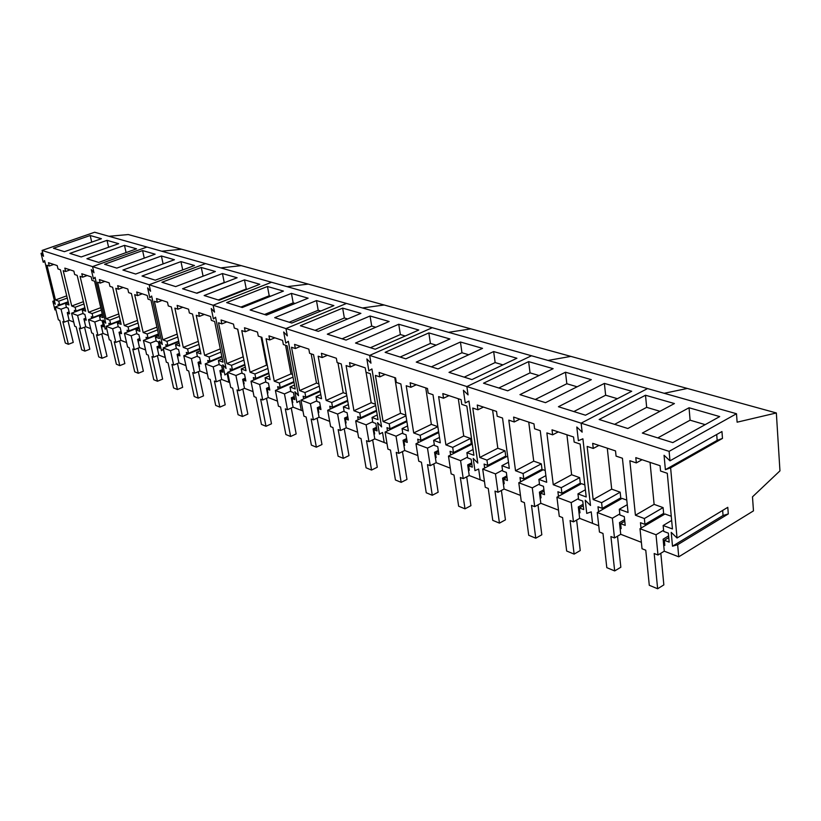 <?xml version="1.0" encoding="UTF-8"?>
<svg xmlns="http://www.w3.org/2000/svg" width="821" height="821" viewBox="0 0 821 821"><rect width="100%" height="100%" fill="white"/><g stroke="black" fill="none" stroke-linecap="round" stroke-linejoin="round"><path stroke-width="1.23" d="M736.499 413.743L669.115 451.355L669.977 460.827L664.056 455.275L665.39 469.694L670.613 467.826L677.038 538.012L671.219 532.367L672.502 546.201L677.643 544.723L678.751 556.812L753.473 510.878L752.488 496.849L779.95 470.864L776.348 412.963L737.114 422.189L736.499 413.743L647.533 388.579L581.124 423.164L582.151 432.154L576.794 426.992L578.374 440.682L582.9 438.794L590.504 505.479L585.24 500.235L586.748 513.402L591.233 511.863L592.546 523.367L579.657 518.359L578.312 506.957L583.105 504.268M776.348 412.963L687.331 388.456L664.179 393.29L687.331 388.456L570.821 356.386L548.028 360.44L570.821 356.386L470.864 328.862L448.564 332.32L470.864 328.862L384.166 305.002L362.43 307.967L384.166 305.002L308.255 284.097L287.124 286.673L308.255 284.097L241.241 265.645L220.726 267.892L241.241 265.645L181.636 249.235L161.737 251.216L181.636 249.235L128.281 234.549L108.988 236.294M678.751 556.812L664.271 551.189L663.122 539.202L668.602 535.918M641.386 542.312L620.738 534.297L619.486 522.608L624.607 519.642M598.755 525.768L592.546 523.367L591.233 511.863L586.748 513.402L585.24 500.235L590.504 505.479L582.9 438.794L578.374 440.682L576.794 426.992L582.151 432.154L581.124 423.164L466.872 386.558L468.062 394.901L463.403 390.242L465.24 402.957L468.945 401.069L477.801 463.095L473.204 458.375L474.969 470.638L478.653 469.048L480.182 479.772L469.232 475.523L467.683 464.881L471.675 462.839M669.115 451.355L581.124 423.164L647.533 388.579L531.474 355.76L466.872 386.558L468.062 394.901L463.403 390.242L465.24 402.957L468.945 401.069L477.801 463.095L473.204 458.375L474.969 470.638L478.653 469.048L480.182 479.772L484.452 481.424M641.006 528.108L640.462 522.7L644.957 524.383L644.372 518.544L635.423 515.229L629.861 460.735L636.326 462.911L635.803 457.646L660.053 465.702L660.556 471.028L667.299 473.296L672.44 528.96L663.152 525.512L671.66 520.463M663.676 544.949L664.815 545.39L664.333 540.28L669.187 542.127L668.345 533.147L663.707 531.413L663.152 525.512M598.56 511.76L597.996 506.773L602.234 508.363L601.608 502.678L593.162 499.537L587.159 446.419L593.255 448.461L592.68 443.34L615.524 450.914L616.068 456.117L622.421 458.241L628.065 512.489L619.301 509.246L627.254 504.689M620.081 528.211L621.158 528.632L620.635 523.644L625.212 525.389L624.288 516.635L619.917 514.993L619.301 509.246M689.045 407.76L719.709 416.586L672.799 442.611L642.34 433.057L689.045 407.76L690.102 420.188L657.785 437.901M645.501 395.24L674.431 403.552L627.839 428.5L599.156 419.5L645.501 395.24L646.671 407.349L614.601 424.344M677.038 538.012L727.786 507.327L728.299 513.925L677.643 544.723M669.977 460.827L721.957 431.548L722.48 438.414L670.613 467.826M672.502 546.201L723.055 515.496L728.299 513.925M722.654 510.436L723.055 515.496M665.39 469.694L717.164 440.374L722.48 438.414M716.702 434.514L717.164 440.374M664.333 540.28L668.766 537.611M659.643 517.138L659.52 515.824M644.957 524.383L663.635 513.402L663.091 507.604L644.372 518.544M635.423 515.229L654.111 504.371L663.091 507.604M650.047 462.377L654.111 504.371M636.326 462.911L642.053 459.729M593.255 448.461L598.94 445.413M620.635 523.644L624.771 521.243M617.043 501.241L616.92 500.03M602.234 508.363L620.768 497.844L620.173 492.19L601.608 502.678M593.162 499.537L611.696 489.142L620.173 492.19M607.283 448.184L611.696 489.142M705.177 424.642L690.102 420.188M659.992 411.29L646.671 407.349M657.642 588.76L649.288 585.291L645.768 550.214L642.032 548.746L640 528.703L656.02 534.769L657.98 555.006L654.183 553.518L657.642 588.76L663.85 584.88L660.813 553.292M657.98 555.006L664.271 551.189M640 528.703L664.989 513.987L671.27 516.265M656.02 534.769L663.594 530.253M614.683 570.934L606.801 567.66L602.983 533.434L599.453 532.049L597.257 512.499L612.363 518.215L614.498 537.95L610.916 536.544L614.683 570.934L620.84 567.229L617.505 536.195M614.498 537.95L620.738 534.297M597.257 512.499L622.051 498.398L626.772 500.112M612.363 518.215L619.804 513.936M574.125 554.113L566.664 551.014L562.59 517.599L559.265 516.296L556.925 497.198L571.18 502.606L573.469 521.858L570.092 520.535L574.125 554.113L580.231 550.552L576.629 520.073M573.469 521.858L579.657 518.359M556.925 497.198L581.504 483.682L584.829 484.883M571.18 502.606L578.497 498.532M535.764 538.196L528.714 535.271L524.414 502.626L521.263 501.385L518.79 482.748L532.275 487.859L534.707 506.66L531.505 505.408L535.764 538.196L541.819 534.779L537.981 504.853M534.707 506.66L540.823 503.294L539.407 492.159L543.913 489.716M518.79 482.748L543.143 469.756L545.226 470.505M532.275 487.859L539.469 483.98M499.445 523.131L492.764 520.36L488.259 488.444L485.273 487.274L482.697 469.058L495.463 473.902L498.008 492.272L494.981 491.081L499.445 523.131L505.438 519.847L501.395 490.465M498.008 492.272L504.073 489.039L502.585 478.15L506.824 475.923M482.697 469.058L506.803 456.558L507.768 456.907M495.463 473.902L502.534 470.197M464.994 508.835L458.652 506.208L453.982 475L451.15 473.891L448.471 456.086L460.581 460.673L463.229 478.633L460.355 477.504L464.994 508.835L470.926 505.674L466.708 476.827M463.229 478.633L469.232 475.523M448.471 456.086L472.291 444.069M460.581 460.673L467.539 457.133M432.277 495.268L426.243 492.764L421.43 462.233L418.741 461.176L415.98 443.761L427.484 448.122L430.214 465.681L427.484 464.614L432.277 495.268L438.147 492.22L433.775 463.886M430.214 465.681L436.156 462.685L434.555 452.279L438.322 450.401M415.98 443.761L438.753 432.575M427.484 448.122L434.319 444.736M401.171 482.358L395.424 479.977L390.478 450.103L387.923 449.097L385.09 432.051L396.03 436.197L398.842 453.377L396.245 452.361L401.171 482.358L406.98 479.423L402.454 451.601M398.842 453.377L404.712 450.483L403.07 440.302L406.631 438.568M385.09 432.051L406.888 421.604M396.03 436.197L402.762 432.954M371.544 470.064L366.074 467.796L361.014 438.547L358.582 437.583L355.688 420.906L366.104 424.857L368.978 441.667L366.505 440.692L371.544 470.064L377.291 467.231L372.652 439.902M368.978 441.667L374.787 438.876L373.103 428.911L376.48 427.3M355.688 420.906L376.593 411.116M366.104 424.857L372.724 421.727M343.311 458.354L338.088 456.189L332.936 427.536L330.617 426.622L327.671 410.284L337.605 414.051L340.53 430.512L338.17 429.588L343.311 458.354L348.987 455.614L344.245 428.767M340.53 430.512L346.267 427.813L344.553 418.053L347.765 416.565M327.671 410.284L347.735 401.089M337.605 414.051L344.112 411.044M316.362 447.178L311.375 445.105L306.151 417.027L303.924 416.155L300.938 400.145L310.42 403.737L313.396 419.87L311.138 418.987L316.362 447.178L321.976 444.52L317.132 418.146M313.396 419.87L319.071 417.253L317.317 407.698L320.364 406.313M300.938 400.145L320.231 391.494M310.42 403.737L316.824 400.843M290.613 436.495L285.852 434.514L280.556 406.99L278.432 406.159L275.404 390.468L284.466 393.906L287.473 409.7L285.328 408.858L290.613 436.495L296.165 433.929L291.25 408.006M287.473 409.7L293.087 407.175L291.311 397.805L294.216 396.512M275.404 390.468L293.98 382.299M284.466 393.906L290.767 391.114M266.004 426.284L261.447 424.395L256.08 397.395L254.048 396.594L250.99 381.211L259.652 384.495L262.71 399.991L260.647 399.18L266.004 426.284L271.484 423.79L266.497 398.318M262.71 399.991L268.251 397.538L266.456 388.354L269.226 387.143M250.99 381.211L268.898 373.493M259.652 384.495L265.86 381.796M242.431 416.504L238.069 414.697L232.661 388.21L230.722 387.44L227.633 372.354L235.925 375.505L239.003 390.693L237.033 389.924L242.431 416.504L247.86 414.092L242.811 389.041M239.003 390.693L244.484 388.323L242.667 379.312L245.315 378.173M227.633 372.354L244.904 365.037M235.925 375.505L242.041 372.898M219.854 407.134L215.677 405.4L210.227 379.405L208.36 378.676L205.25 363.867L213.203 366.884L216.303 381.786L214.414 381.047L219.854 407.134L225.221 404.794L220.12 380.164M216.303 381.786L221.711 379.487L219.895 370.651L222.409 369.583M205.25 363.867L221.927 356.93M213.203 366.884L219.217 364.36M198.2 398.154L194.187 396.492L188.707 370.969L186.921 370.271L183.791 355.739L191.416 358.623L194.536 373.257L192.73 372.539L198.2 398.154L203.505 395.886L198.364 371.656M194.536 373.257L199.893 371.02L198.056 362.338L200.468 361.343M183.791 355.739L199.914 349.141M191.416 358.623L197.348 356.181M177.418 389.534L173.57 387.933L168.059 362.872L166.345 362.194L163.205 347.93L170.522 350.7L173.652 365.068L171.917 364.38L177.418 389.534L182.652 387.327L177.48 363.487M173.652 365.068L178.947 362.892L177.1 354.374L179.409 353.43M163.205 347.93L178.804 341.649M170.522 350.7L176.361 348.34M157.458 381.252L153.753 379.713L148.232 355.093L146.579 354.446L143.429 340.428L150.459 343.096L153.609 357.197L151.936 356.55L157.458 381.252L162.63 379.107L157.427 355.657M153.609 357.197L158.833 355.083L156.975 346.719L159.192 345.836M143.429 340.428L158.535 334.445M150.459 343.096L156.216 340.797M138.267 373.288L134.706 371.81L129.164 347.611L127.583 346.996L124.423 333.223L131.186 335.789L134.336 349.643L132.735 349.017L138.267 373.288L143.377 371.195L138.154 348.125M134.336 349.643L139.498 347.581L137.641 339.371L139.755 338.529M124.423 333.223L139.067 327.507M131.186 335.789L136.85 333.562M119.794 365.632L116.366 364.206L110.825 340.428L109.296 339.822L106.135 326.296L112.641 328.759L115.802 342.378L114.252 341.772L119.794 365.632L124.854 363.59L119.609 340.879M115.802 342.378L120.903 340.366L119.035 332.289L121.077 331.499M106.135 326.296L120.338 320.826M112.641 328.759L118.234 326.594M102.02 358.254L98.715 356.878L93.173 333.5L91.695 332.926L88.535 319.626L94.795 321.996L97.956 335.379L96.478 334.794L102.02 358.254L107.017 356.273L101.763 333.901M97.956 335.379L103.005 333.429L101.137 325.485L103.097 324.736M88.535 319.626L102.317 314.381M94.795 321.996L100.316 319.892M84.891 351.142L81.71 349.828L76.158 326.83L74.742 326.276L71.581 313.191L77.615 315.48L80.776 328.636L79.339 328.072L84.891 351.142L89.828 349.212L84.563 327.189M80.776 328.636L85.753 326.737L83.896 318.928L85.774 318.209M71.581 313.191L84.974 308.173M77.615 315.48L83.054 313.427M68.379 344.297L65.311 343.024L59.759 320.395L58.394 319.862L55.233 306.992L61.052 309.199L64.212 322.14L62.827 321.596L68.379 344.297L73.254 342.408L67.989 320.713M64.212 322.14L69.138 320.282L67.271 312.606L69.087 311.929M55.233 306.992L68.246 302.179M61.052 309.199L66.419 307.208M558.516 510.159L540.823 503.294M520.473 495.402L504.073 489.039M558.475 496.346L557.911 491.738L561.913 493.247L561.236 487.695L553.262 484.729L546.868 432.903L552.625 434.832L552.02 429.835L573.561 436.988L574.156 442.057L580.139 444.058L586.215 496.962L577.953 493.893L585.394 489.768M578.959 512.417L579.975 512.817L579.41 507.953L583.721 509.595L582.736 501.056L578.61 499.507L577.953 493.893M484.657 468.042L484.103 464.07L487.695 465.415L486.945 460.119L479.792 457.461L472.773 408.047L477.925 409.782L477.258 405.02L496.531 411.424L497.187 416.237L502.534 418.033L509.318 468.422L501.918 465.671L508.486 462.254M503.304 483.374L504.217 483.723L503.581 479.084L507.45 480.552L506.341 472.403L502.647 471.028L501.918 465.671M520.565 481.804L520.001 477.524L523.788 478.951L523.08 473.532L515.526 470.731L508.804 420.136L514.244 421.963L513.607 417.089L533.968 423.852L534.594 428.788L540.249 430.686L546.704 482.296L538.884 479.392L545.873 475.646M540.085 497.495L541.049 497.865L540.454 493.113L544.528 494.673L543.481 486.33L539.582 484.872L538.884 479.392M604.379 383.407L631.708 391.268L585.486 415.21L558.424 406.723L604.379 383.407L605.641 395.219L573.828 411.557M565.484 372.221L591.336 379.661L545.513 402.67L519.939 394.644L565.484 372.221L566.829 383.746L535.292 399.458M528.621 361.62L553.128 368.67L507.727 390.806L483.518 383.212L528.621 361.62L530.048 372.878L498.809 388.005M579.41 507.953L583.279 505.777M576.804 486.258L576.67 485.139M561.913 493.247L580.293 483.148L579.647 477.627L561.236 487.695M553.262 484.729L571.632 474.754L579.647 477.627M566.911 434.781L571.632 474.754M552.625 434.832L558.259 431.908M477.925 409.782L483.446 407.083M503.581 479.084L506.998 477.268M502.647 458.723L502.514 457.738M487.695 465.415L505.715 456.076L505.007 450.811L486.945 460.119M479.792 457.461L497.813 448.235L505.007 450.811M492.6 410.11L497.813 448.235M514.244 421.963L519.826 419.151M540.454 493.113L544.087 491.143M538.73 472.106L538.597 471.059M523.788 478.951L541.993 469.243L541.316 463.855L523.08 473.532M515.526 470.731L533.732 461.135L541.316 463.855M528.745 422.117L533.732 461.135M617.382 398.688L605.641 395.219M577.122 386.794L566.829 383.746M539.048 375.536L530.048 372.878M387.009 443.617L384.207 442.529L382.535 432.493L379.476 434.104L377.547 422.62L381.601 426.93L371.923 368.947L368.855 370.825L366.864 358.951L370.969 363.19L369.666 355.411L285.965 328.585L346.472 303.452L432.257 327.712L369.666 355.411L432.257 327.712L531.474 355.76L466.872 386.558L369.666 355.411L370.969 363.19L366.864 358.951L368.855 370.825L371.923 368.947L381.601 426.93L377.547 422.62L379.476 434.104L382.535 432.493L384.207 442.529L374.787 438.876M450.288 468.165L436.156 462.685M417.848 455.583L404.712 450.483M450.606 455.008L450.052 451.304L453.459 452.576L452.689 447.404L445.895 444.879L438.63 396.594L443.514 398.236L442.817 393.587L461.094 399.653L461.771 404.363L466.841 406.067L473.902 455.275L466.892 452.669L473.081 449.539M468.422 469.981L469.294 470.31L468.637 465.774L472.301 467.17L471.151 459.216L467.652 457.902L466.892 452.669M387.491 430.902L386.958 427.649L390.037 428.798L389.226 423.852L383.089 421.563L375.413 375.392L379.825 376.88L379.086 372.436L395.578 377.906L396.297 382.401L400.864 383.93L408.386 430.963L402.054 428.613L407.585 425.945M403.86 445.187L404.64 445.485L403.932 441.144L407.247 442.406L406.026 434.791L402.865 433.611L402.054 428.613M418.258 442.642L417.715 439.173L420.947 440.395L420.157 435.325L413.702 432.934L406.21 385.726L410.859 387.286L410.141 382.74L427.484 388.497L428.182 393.095L432.995 394.716L440.302 442.806L433.642 440.333L439.492 437.449M435.325 457.266L436.146 457.584L435.458 453.151L438.948 454.475L437.757 446.696L434.432 445.444L433.642 440.333M493.657 351.562L516.912 358.243L471.952 379.579L449.005 372.375L493.657 351.562L495.135 362.564L464.204 377.147M460.437 342.008L482.543 348.361L438.034 368.937L416.257 362.102L460.437 342.008L461.977 352.753L431.364 366.843M428.839 332.916L449.867 338.96L405.831 358.828L385.131 352.332L428.839 332.916L430.42 343.435L400.135 357.043M468.637 465.774L471.859 464.122M468.401 446.029L468.278 445.115M453.459 452.576L471.305 443.586L470.556 438.445L452.689 447.404M445.895 444.879L463.732 435.992L470.556 438.445M458.313 398.729L463.732 435.992M443.514 398.236L448.974 395.63M379.825 376.88L385.162 374.448M403.932 441.144L406.826 439.738M404.927 422.548L404.794 421.737M390.037 428.798L406.764 420.793M389.226 423.852L405.974 415.857M383.089 421.563L400.535 413.291L405.872 415.2M394.788 377.65L400.535 413.291M410.859 387.286L416.257 384.772M435.458 453.151L438.506 451.622M435.869 433.991L435.746 433.129M420.947 440.395L438.609 431.723L437.839 426.684L420.157 435.325M413.702 432.934L431.353 424.354L437.839 426.684M425.75 387.923L431.353 424.354M502.955 364.873L495.135 362.564M468.719 354.754L461.977 352.753M436.187 345.138L430.42 343.435M302.97 411.013L301.276 410.356L299.511 400.925L296.945 402.526L294.913 391.74L298.526 395.691L288.335 341.279L285.77 343.116L283.676 331.992L287.329 335.881L285.965 328.585L213.121 305.248L271.546 282.26L346.472 303.452L285.965 328.585L287.329 335.881L283.676 331.992L285.77 343.116L288.335 341.279L298.526 395.691L294.913 391.74L296.945 402.526L299.511 400.925L301.276 410.356L293.087 407.175M357.648 432.226L346.267 427.813M329.662 421.368L319.071 417.253M358.202 419.726L357.679 416.668L360.614 417.766L359.783 412.922L353.933 410.746L346.093 365.561L350.3 366.977L349.551 362.636L365.232 367.839L365.981 372.231L370.322 373.688L378.029 419.695L372.005 417.458L377.239 414.985M373.914 433.683L374.653 433.97L373.935 429.722L377.096 430.922L375.833 423.472L372.826 422.343L372.005 417.458M303.637 398.934L303.134 396.215L305.802 397.22L304.94 392.561L299.614 390.591L291.527 347.262L295.355 348.545L294.575 344.379L308.829 349.12L309.599 353.328L313.55 354.651L321.545 398.729L316.064 396.697L320.785 394.562M318.158 412.275L318.835 412.542L318.086 408.468L320.96 409.556L319.656 402.413L316.916 401.387L316.064 396.697M330.288 409.084L329.765 406.2L332.567 407.247L331.715 402.506L326.142 400.432L318.168 356.201L322.171 357.546L321.411 353.287L336.353 358.254L337.113 362.554L341.249 363.939L349.11 408.961L343.373 406.826L348.34 404.537M345.374 422.733L346.082 423L345.354 418.843L348.361 419.993L347.078 412.696L344.215 411.619L343.373 406.826M398.739 324.254L418.772 330.021L375.218 349.223L355.514 343.034L398.739 324.254L400.371 334.547L370.404 347.714M370.045 316.003L389.144 321.493L346.072 340.079L327.302 334.178L370.045 316.003L371.708 326.07L342.07 338.816M342.655 308.121L360.891 313.365L318.302 331.356L300.383 325.732L342.655 308.121L344.348 317.984L315.038 330.34M373.935 429.722L376.675 428.429M375.443 411.649L375.31 410.89M360.614 417.766L376.459 410.346M359.783 412.922L375.659 405.523M353.933 410.746L371.195 402.742L375.443 404.271M366.053 372.262L371.195 402.742M350.3 366.977L355.575 364.627M295.355 348.545L300.507 346.349M318.086 408.468L320.559 407.339M305.802 397.22L320.108 390.806M304.94 392.561L319.266 386.178M299.614 390.591L316.485 383.089L318.866 383.951M311.169 353.851L316.485 383.089M322.171 357.546L327.394 355.277M345.354 418.843L347.95 417.632M347.324 401.274L347.201 400.556M332.567 407.247L347.611 400.361M331.715 402.506L346.79 395.64M326.142 400.432L343.209 392.695L346.483 393.864M337.965 362.841L343.209 392.695M405.235 335.984L400.371 334.547M375.761 327.271L371.708 326.07M347.642 318.959L344.348 317.984M229.726 382.596L228.895 382.268L227.078 373.381L224.903 374.971L222.819 364.791L226.062 368.444L215.564 317.193L213.409 318.989L211.254 308.522L214.527 312.113L213.121 305.248L149.155 284.754L205.548 263.603L271.546 282.26L213.121 305.248L214.527 312.113L211.254 308.522L213.409 318.989L215.564 317.193L226.062 368.444L222.819 364.791L224.903 374.971L227.078 373.381L228.895 382.268L221.711 379.487M277.457 401.11L268.251 397.538M253.073 391.648L244.484 388.323M278.186 389.246L277.683 386.67L280.238 387.635L279.366 383.068L274.276 381.18L266.086 338.734L269.74 339.956L268.96 335.881L282.578 340.397L283.348 344.522L287.124 345.785L295.232 388.959L289.998 387.019L294.493 385.028M292.163 402.3L292.81 402.547L292.06 398.554L294.801 399.601L293.477 392.592L290.86 391.617L289.998 387.019M230.537 371.123L230.065 368.814L232.405 369.696L231.512 365.314L226.853 363.58L218.509 322.776L221.855 323.895L221.054 319.974L233.503 324.11L234.303 328.072L237.751 329.221L246.033 370.702L241.241 368.916L245.325 367.182M243.539 383.623L244.135 383.859L243.365 380.01L245.869 380.975L244.525 374.243L242.123 373.339L241.241 368.916M253.833 379.99L253.35 377.547L255.803 378.471L254.921 373.996L250.046 372.19L241.774 330.576L245.263 331.746L244.473 327.753L257.486 332.074L258.276 336.107L261.878 337.318L270.078 379.63L265.08 377.773L269.36 375.915M267.318 392.756L267.933 392.992L267.174 389.082L269.791 390.078L268.457 383.212L265.953 382.278L265.08 377.773M316.475 300.589L333.901 305.607L291.804 323.043L274.696 317.676L316.475 300.589L318.199 310.256L289.218 322.232M291.434 293.384L308.111 298.187L266.486 315.1L250.138 309.969L291.434 293.384L293.179 302.857L264.536 314.484M267.461 286.488L283.43 291.086L242.287 307.506L226.647 302.59L267.461 286.488L269.226 295.776L240.912 307.064M292.06 398.554L294.4 397.508M280.238 387.635L293.856 381.652M279.366 383.068L293.005 377.106M274.276 381.18L290.952 373.924L292.512 374.479M285.554 345.261L290.952 373.924M269.74 339.956L274.84 337.831M221.855 323.895L226.822 321.894M243.365 380.01L245.5 379.097M232.405 369.696L244.781 364.452M231.512 365.314L243.909 360.091M226.853 363.58L243.252 356.786M237.628 329.18L243.129 356.745M245.263 331.746L250.302 329.683M267.174 389.082L269.411 388.097M255.803 378.471L268.775 372.878M254.921 373.996L267.913 368.424M250.046 372.19L266.527 365.15L267.328 365.437M261.068 337.051L266.527 365.15M320.806 311.026L318.199 310.256M295.16 303.452L293.179 302.857M270.622 296.196L269.226 295.776M165.339 357.607L163.328 349.13L161.48 350.7L159.356 341.084L162.301 344.471L151.639 296.032L149.812 297.787L147.626 287.894L150.582 291.239L149.155 284.754L92.547 266.609L146.98 247.039L205.548 263.603L149.155 284.754L150.582 291.239L147.626 287.894L149.812 297.787L151.639 296.032L162.301 344.471L159.356 341.084L161.48 350.7L163.328 349.13L165.175 357.546L158.833 355.083M207.364 373.914L199.893 371.02M185.915 365.591L178.947 362.892M208.206 362.646L207.744 360.45L209.991 361.291L209.088 356.991L204.624 355.329L196.229 315.295L199.431 316.372L198.631 312.534L210.556 316.495L211.356 320.375L214.65 321.483L223.004 362.153L218.417 360.45L222.317 358.818M220.767 374.879L221.331 375.094L220.551 371.328L222.963 372.252L221.598 365.643L219.31 364.781L218.417 360.45M166.232 346.708L165.801 344.717L167.864 345.497L166.961 341.351L162.845 339.822L154.369 301.256L157.324 302.251L156.513 298.557L167.484 302.19L168.284 305.925L171.322 306.941L179.768 346.103L175.54 344.533L179.111 343.096M177.983 358.449L177.716 355.021L179.932 355.862L178.557 349.51L176.443 348.709L175.54 344.533M186.788 354.508L186.336 352.425L188.491 353.235L187.588 349.007L183.299 347.416L174.863 308.132L177.941 309.168L177.131 305.402L188.563 309.189L189.374 312.996L192.535 314.063L200.929 353.964L196.537 352.332L200.262 350.793M198.928 366.494L199.472 366.71L198.692 363.005L201.001 363.888L199.636 357.412L197.43 356.581L196.537 352.332M244.484 279.879L259.785 284.282L219.135 300.24L204.142 295.529L244.484 279.879L246.259 288.992L218.273 299.963M222.44 273.547L237.125 277.765L196.948 293.271L182.58 288.766L222.44 273.547L224.236 282.486L196.578 293.159M201.278 267.461L215.379 271.515L175.673 286.601L161.891 282.27L201.278 267.461L203.085 276.184M220.551 371.328L222.594 370.476M209.991 361.291L221.814 356.365M209.088 356.991L220.931 352.086M204.624 355.329L220.274 348.874M199.431 316.372L204.337 314.433M157.324 302.251L162.117 300.414M177.716 355.021L179.583 354.262M167.864 345.497L178.691 341.136M166.961 341.351L177.808 337.01M162.845 339.822L177.172 334.096M177.941 309.168L182.785 307.28M198.692 363.005L200.642 362.205M188.491 353.235L199.801 348.607M187.588 349.007L198.918 344.399M183.299 347.416L198.272 341.341M247.131 289.249L246.259 288.992M42.087 250.446L94.641 232.24L146.98 247.039L92.547 266.609L93.984 272.757L91.285 269.637L93.481 279.007L95.041 277.293L105.755 323.207L103.077 320.046L105.211 329.18L106.514 327.907L105.211 329.18L103.077 320.046L105.755 323.207L95.041 277.293L93.481 279.007L91.285 269.637L93.984 272.757L92.547 266.609L42.087 250.446L43.523 256.275L41.05 253.35L43.236 262.248L44.58 260.585L55.274 304.222L52.821 301.266L54.956 309.948L55.746 309.065M145.563 349.941L139.498 347.581M126.567 342.562L120.903 340.366M146.487 339.217L146.066 337.318L148.047 338.067L147.144 333.993L143.182 332.526L134.685 294.657L137.528 295.611L136.707 291.978L147.246 295.478L148.057 299.142L150.972 300.117L159.448 338.56L155.385 337.051L158.812 335.697M157.868 350.731L157.581 347.355L159.705 348.166L158.32 341.916L156.298 341.156L155.385 337.051M109.244 325.095L108.844 323.361L110.681 324.059L109.768 320.128L106.104 318.764L97.586 282.219L100.203 283.091L99.392 279.592L109.131 282.824L109.942 286.365L112.631 287.258L121.149 324.346L117.393 322.951L120.543 321.74M119.928 336.158L119.599 332.895L121.57 333.644L120.184 327.62L118.306 326.912L117.393 322.951M127.512 332.023L127.091 330.206L129 330.925L128.097 326.922L124.289 325.516L115.782 288.315L118.501 289.228L117.69 285.667L127.809 289.023L128.62 292.625L131.422 293.559L139.919 331.315L136.019 329.868L139.303 328.585M138.533 343.301L138.215 339.986L140.268 340.766L138.882 334.629L136.933 333.901L136.019 329.868M180.959 261.612L194.505 265.511L155.261 280.187L142.023 276.03L180.959 261.612L182.703 269.924M161.409 255.988L174.432 259.734L135.66 274.04L122.934 270.047L161.409 255.988L163.112 263.91M142.597 250.579L155.138 254.182L116.808 268.118L104.575 264.28L142.597 250.579L144.26 258.143M157.581 347.355L159.366 346.636M148.047 338.067L158.432 333.952M147.144 333.993L157.529 329.898M143.182 332.526L156.924 327.127M137.528 295.611L142.259 293.826M100.203 283.091L104.831 281.398M119.599 332.895L121.251 332.259M110.681 324.059L120.235 320.375M109.768 320.128L119.332 316.454M106.104 318.764L118.758 313.93M118.501 289.228L123.181 287.483M138.215 339.986L139.939 339.309M129 330.925L138.954 327.035M128.097 326.922L138.061 323.053M124.289 325.516L137.466 320.406M108.28 335.471L103.005 333.429M90.679 328.646L85.753 326.737M73.726 322.068L69.138 320.282M91.665 318.435L91.264 316.773L93.04 317.44L92.126 313.581L88.596 312.267L80.078 276.338L82.603 277.19L81.782 273.752L91.162 276.862L91.973 280.33L94.559 281.203L103.077 317.645L99.474 316.301L102.502 315.151M102.03 329.293L101.681 326.081L103.579 326.799L102.194 320.867L100.388 320.19L99.474 316.301M58.383 305.833L58.014 304.304L59.656 304.919L58.743 301.184L55.469 299.973L46.961 265.234L49.301 266.025L48.49 262.699L57.193 265.583L58.004 268.939L60.405 269.75L68.923 304.96L65.567 303.719L68.369 302.682M68.164 316.29L67.784 313.17L69.549 313.848L68.164 308.111L66.48 307.485L65.567 303.719M74.721 312.021L74.331 310.43L76.045 311.067L75.132 307.27L71.725 306.007L63.217 270.684L65.649 271.505L64.828 268.118L73.859 271.115L74.67 274.532L77.164 275.363L85.682 311.19L82.203 309.897L85.117 308.799M84.789 322.663L84.419 319.502L86.246 320.2L84.861 314.371L83.116 313.725L82.203 309.897M124.484 245.366L136.553 248.835L98.684 262.433L86.903 258.738L124.484 245.366L126.095 252.591M107.028 240.348L118.665 243.693L81.228 256.952L69.877 253.391L107.028 240.348L108.598 247.254M90.187 235.504L101.414 238.726L64.418 251.678L53.478 248.25L90.187 235.504L91.726 242.123M41.05 253.35L42.661 252.796M43.236 262.248L44.847 261.683M52.821 301.266L54.412 300.681M54.956 309.948L55.879 309.599M101.681 326.081L103.261 325.465M93.04 317.44L102.215 313.95M92.126 313.581L101.322 310.102M88.596 312.267L100.757 307.68M82.603 277.19L87.17 275.538M49.301 266.025L53.765 264.444M67.784 313.17L69.251 312.627M59.656 304.919L68.153 301.779M58.743 301.184L67.25 298.054M55.469 299.973L66.717 295.837M65.649 271.505L70.154 269.883M84.419 319.502L85.948 318.928M76.045 311.067L84.871 307.762M75.132 307.27L83.968 303.975M71.725 306.007L83.424 301.656"/></g></svg>
